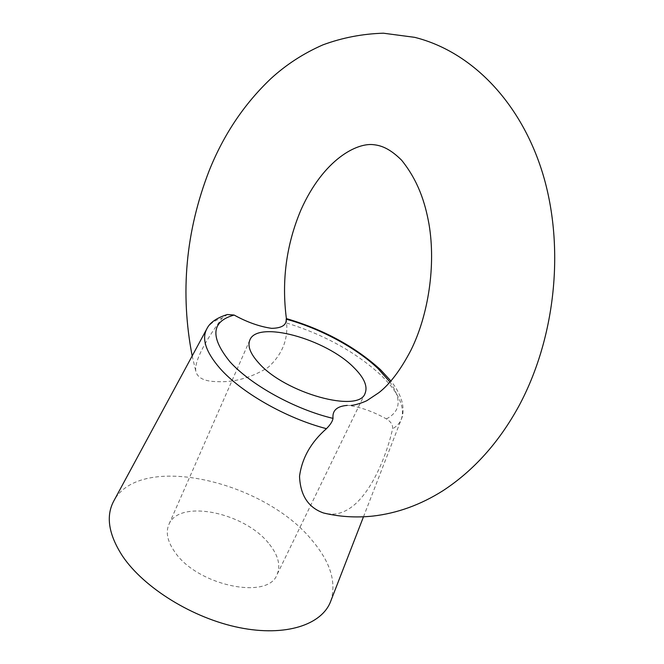 <?xml version="1.0" encoding="UTF-8"?>
<svg xmlns="http://www.w3.org/2000/svg" width="664" height="664" viewBox="0 0 664 664"><rect width="100%" height="100%" fill="white"/><g stroke="black" fill="none" stroke-linecap="round" stroke-linejoin="round"><path stroke-width="0.5" stroke-dasharray="3.32 2.49" d="M286.358 318.587L286.624 323.011C288.035 340.209 281.827 355.032 267.99 367.474C251.233 377.808 234.168 382.53 216.813 381.626C204.744 381.426 197.781 378.115 195.913 371.699C193.548 361.15 207.633 337.345 222.224 318.048L227.32 314.528M327.037 513.778L333.519 514.102C366.528 512.127 387.328 453.587 392.582 428.795C393.005 424.985 390.938 421.681 386.382 418.893C373.541 411.771 361.158 407.306 349.239 405.496L347.231 405.397M269.509 544.389C278.357 555.594 280.864 565.686 277.021 574.659C268.107 600.339 197.034 585.507 174.781 551.925C167.535 541.575 165.552 532.486 168.814 524.66C178.832 498.473 245.638 512.625 269.509 544.389M330.713 601.235C336.656 582.61 330.606 562.516 312.57 540.961C264.787 480.944 139.755 451.885 113.785 501.005M286.624 323.011C324.256 334.681 355.688 352.061 380.92 375.143C398.284 391.967 405.131 406.559 401.463 418.901C399.952 422.902 396.989 426.197 392.582 428.795M386.382 418.893C400.741 411.406 401.927 399.122 389.942 382.032M206.645 329.195L206.786 328.946C209.658 323.899 214.812 320.264 222.224 318.048M192.186 355.954L195.913 371.699M365.084 393.337L277.021 574.659M363.465 516.833L401.463 418.901C403.189 415.124 403.521 410.037 402.467 403.629C400.566 395.694 396.707 388.141 390.872 380.97M349.239 405.496L351.364 405.372M286.392 318.604L286.474 319.143M249.83 340.084L168.814 524.66"/><path stroke-width="1" d="M347.231 405.397C336.922 406.21 332.183 410.543 333.021 418.386C332.581 421.25 330.398 424.678 326.464 428.678C286.284 418.312 240.982 392.407 219.875 368.254C205.857 351.995 201.491 338.889 206.786 328.946C209.7 322.712 216.547 317.907 227.32 314.528L234.126 315.051C247.049 322.173 259.541 326.597 271.609 328.348C281.735 328.149 286.599 325.103 286.201 319.201L286.358 318.587C323.542 329.502 354.883 346.5 380.372 369.574M326.464 428.678C310.968 442.207 301.987 458.085 299.53 476.304C300.327 495.427 308.345 507.661 323.584 512.998L327.037 513.778M353.945 367.64C364.187 377.816 367.906 386.382 365.084 393.337C359.158 413.506 285.18 393.287 258.852 363.125C250.361 353.787 247.357 346.11 249.83 340.084C257.217 319.832 326.198 338.989 353.945 367.64M206.645 329.195L113.785 501.005C105.651 516.144 108.564 534.512 122.525 556.092C143.914 587.906 193.008 618.342 239.339 627.621C285.744 637 322.065 624.741 330.713 601.235L363.465 516.833M389.942 382.032L378.223 368.794C356.535 347.936 319.716 328.215 286.201 319.201M234.126 315.051C211.301 321.409 209.89 336.972 229.918 361.747C250.818 384.946 294.916 409.339 333.021 418.386M323.584 512.998C339.495 516.816 355.904 517.854 372.811 516.086C397.205 513.289 420.569 504.847 442.905 490.746C473.631 470.651 498.946 442.44 518.85 406.119C554.681 339.512 564.558 251.888 544.405 179.272C524.17 106.962 474.727 52.39 414.693 37.342L383.402 33.2C362.478 33.822 342.317 37.707 322.945 44.853C303.523 53.369 286.176 64.624 270.904 78.609C244.186 103.974 223.61 134.659 209.185 170.665C185.671 231.304 180.01 293.065 192.186 355.954M286.392 318.604C281.478 280.797 286.333 244.551 300.966 209.874C323.625 159.128 357.307 142.171 374.156 144.76C381.983 145.648 390.482 149.134 401.67 160.265C418.021 180.641 425.01 202.014 428.986 224.067C435.982 265.127 428.496 315.026 410.85 350.368C400.633 369.906 389.992 383.991 378.936 392.632L367.225 400.425C365.798 401.405 356.842 404.924 351.364 405.372M390.872 380.97L380.621 369.815"/></g></svg>
